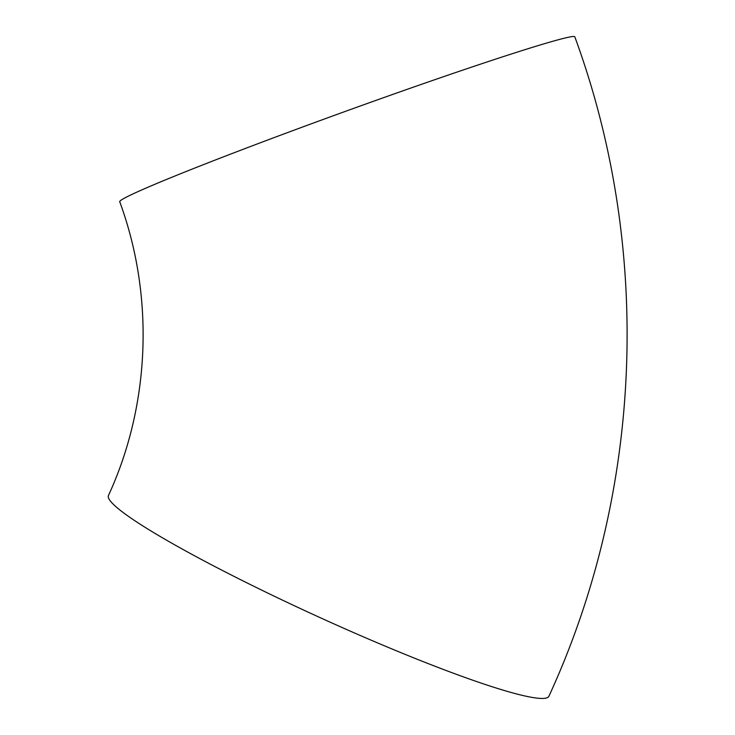 <?xml version="1.0" encoding="UTF-8"?>
<svg xmlns="http://www.w3.org/2000/svg" width="735" height="735" viewBox="0 0 735 735"><rect width="100%" height="100%" fill="white"/><g stroke="black" fill="none" stroke-linecap="round" stroke-linejoin="round"><path stroke-width="1.1" d="M545.186 698.25A242.017 23.382 -155.5 0 1 303.013 609.784A242.017 23.382 -155.5 0 1 108.458 495.5C150.206 405.003 154.552 296.462 119.777 201.849A242.017 8.159 160.1 0 1 325.072 118.758A242.017 8.159 160.1 0 1 571.021 36.75A242.017 8.159 160.1 0 1 574.825 36.851C652.671 248.954 643.217 491.421 548.916 696.229A242.017 23.382 -155.5 0 1 545.186 698.25"/></g></svg>
